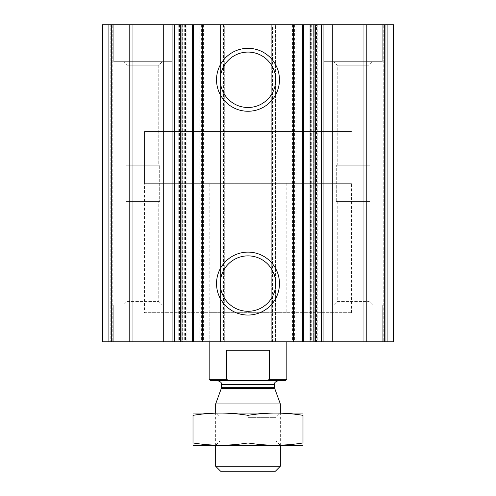 <?xml version="1.0" encoding="UTF-8"?>
<svg xmlns="http://www.w3.org/2000/svg" width="496" height="496" viewBox="0 0 496 496"><rect width="100%" height="100%" fill="white"/><g stroke="black" fill="none" stroke-linecap="round" stroke-linejoin="round"><path stroke-width="0.37" stroke-dasharray="2.48 1.86" d="M337.224 65.181L369.036 65.181L337.224 65.181L369.036 65.181L337.224 65.181L333.721 61.678L372.539 61.678L333.721 61.678L372.539 61.678L333.721 61.678L337.224 65.181L337.224 165.187L369.036 165.187L337.224 165.187L337.224 65.181M126.964 65.181L158.776 65.181L126.964 65.181L158.776 65.181L126.964 65.181L123.461 61.678L162.279 61.678L123.461 61.678L162.279 61.678L123.461 61.678L126.964 65.181L126.964 165.187L158.776 165.187L126.964 165.187L126.964 65.181M158.776 165.187L126.964 165.187L158.776 165.187L158.776 65.181L162.279 61.678L158.776 65.181L158.776 165.187M369.036 165.187L337.224 165.187L369.036 165.187L369.036 65.181L372.539 61.678L369.036 65.181L369.036 165.187M183.954 24.8L186.862 24.8L186.862 341.806L186.862 24.8L102.436 24.8L102.436 341.806L102.436 24.8L110.199 24.8L102.436 24.8L105.022 24.8L102.436 24.8L102.436 341.806L186.862 341.806L182.658 341.806L182.658 24.8L183.954 24.8L183.954 341.806M222.121 24.8L182.658 24.8L182.658 341.806L224.707 341.806L224.707 24.8L222.121 24.8L222.121 341.806M272.583 24.8L275.497 24.8L275.497 341.806L275.497 24.8L220.503 24.8L220.503 341.806L220.503 24.8L224.707 24.8L224.707 341.806L220.503 341.806L275.497 341.806L271.293 341.806L271.293 24.8L272.583 24.8L272.583 341.806M310.756 24.8L271.293 24.8L271.293 341.806L313.342 341.806L313.342 24.8L310.756 24.8L310.756 341.806M387.097 24.8L309.138 24.8L309.138 341.806L309.138 24.8L313.342 24.8L313.342 341.806L393.564 341.806L363.804 341.806L393.564 341.806L393.564 24.8L393.564 341.806L393.564 24.8L384.505 24.8L384.505 341.806L384.505 24.8L384.505 341.806L384.505 24.8L383.216 24.8L393.564 24.8L393.564 341.806L393.564 24.8L384.505 24.8L384.505 341.806L384.505 24.8L384.505 341.806L384.505 24.8L363.804 24.8L363.804 341.806L366.395 341.806L363.804 341.806L363.804 24.8L393.564 24.8L387.097 24.8L387.097 341.806M383.216 341.806L366.395 341.806L383.216 341.806L383.216 24.8L363.804 24.8L363.804 341.806L363.804 24.8L383.216 24.8L383.216 341.806M315.661 341.806L317.26 341.806L315.661 341.806M316.46 24.8L315.661 24.8L316.46 24.8L316.46 341.806M296.137 24.8L296.137 341.806L303.366 341.806L303.366 24.8L292.181 24.8L303.465 24.8M292.634 24.8L292.634 341.806L292.181 341.806L303.465 341.806M292.634 341.806L296.137 341.806M293.285 24.8L293.285 341.806M202.715 24.8L202.715 341.806M192.535 341.806L203.819 341.806L192.535 341.806M199.863 24.8L192.535 24.8L199.863 24.8L199.863 341.806M180.339 341.806L178.74 341.806L180.339 341.806M178.901 24.8L180.339 24.8L178.901 24.8L178.901 341.806M102.436 341.806L132.196 341.806L102.436 341.806L102.436 24.8L102.436 341.806M110.199 24.8L111.495 24.8L111.495 341.806L111.495 24.8L111.495 341.806L111.495 24.8L112.784 24.8L110.199 24.8L111.495 24.8L111.495 341.806L111.495 24.8L111.495 341.806L111.495 24.8L132.196 24.8L132.196 341.806L129.605 341.806L132.196 341.806L132.196 24.8L105.022 24.8L110.199 24.8L110.199 341.806L110.199 24.8M112.784 341.806L129.605 341.806L112.784 341.806L112.784 24.8L132.196 24.8L132.196 341.806L132.196 24.8L112.784 24.8L112.784 341.806M171.982 24.8L113.758 24.8L171.982 24.8L113.758 24.8L171.982 24.8L171.982 61.678L113.758 61.678L113.758 24.8L113.758 61.678L171.982 61.678L113.758 61.678L171.982 61.678L171.982 24.8M382.242 24.8L324.018 24.8L382.242 24.8L324.018 24.8L382.242 24.8L382.242 61.678L324.018 61.678L324.018 24.8L324.018 61.678L382.242 61.678L324.018 61.678L382.242 61.678L382.242 24.8M171.982 341.806L113.758 341.806L171.982 341.806L113.758 341.806L171.982 341.806L171.982 304.935L113.758 304.935L171.982 304.935L113.758 304.935L171.982 304.935L171.982 341.806M382.242 341.806L324.018 341.806L382.242 341.806L324.018 341.806L382.242 341.806L382.242 304.935L324.018 304.935L382.242 304.935L324.018 304.935L382.242 304.935L382.242 341.806M209.182 183.303L286.818 183.303L209.182 183.303L209.182 341.806L286.818 341.806L209.182 341.806L209.182 312.697L286.818 312.697L209.182 312.697M144.485 312.697L351.515 312.697L144.485 312.697L144.485 131.545L351.515 131.545L144.485 131.545L351.515 131.545L144.485 131.545L144.485 183.303L351.515 183.303L144.485 183.303M248 255.874A27.708 27.708 0 0 1 271.994 297.439A27.708 27.708 0 0 1 224.006 297.439A27.708 27.708 0 0 1 248 255.874M248 52.08A27.708 27.708 0 0 1 271.994 93.645A27.708 27.708 0 0 1 224.006 93.645A27.708 27.708 0 0 1 248 52.08M324.018 341.806L324.018 304.935L324.018 341.806M333.721 304.935L372.539 304.935L333.721 304.935L372.539 304.935L333.721 304.935L337.224 301.432L369.036 301.432L337.224 301.432L337.224 201.419L369.036 201.419L337.224 201.419L369.036 201.419L337.224 201.419L337.224 301.432L369.036 301.432L337.224 301.432L333.721 304.935M113.758 341.806L113.758 304.935L113.758 341.806M123.461 304.935L162.279 304.935L123.461 304.935L162.279 304.935L123.461 304.935L126.964 301.432L158.776 301.432L126.964 301.432L126.964 201.419L158.776 201.419L126.964 201.419L158.776 201.419L126.964 201.419L126.964 301.432L158.776 301.432L126.964 301.432L123.461 304.935M369.954 201.419L336.307 201.419L369.954 201.419L369.954 165.187L336.307 165.187L369.954 165.187L336.307 165.187L369.954 165.187L369.954 201.419L336.307 201.419L369.954 201.419M159.693 201.419L126.046 201.419L159.693 201.419L159.693 165.187L126.046 165.187L159.693 165.187L126.046 165.187L159.693 165.187L159.693 201.419L126.046 201.419L159.693 201.419M285.522 380.624L210.478 380.624M248 380.624L278.405 380.624L248 380.624M228.985 380.624L226.542 379.335L209.182 379.335M286.818 379.335L269.458 379.335L267.015 380.624M269.458 379.335L269.458 350.219L226.542 350.219L269.458 350.219L226.542 350.219L226.542 379.335M275.385 471.2L220.615 471.2M280.345 466.24L215.655 466.24M280.345 403.961L215.655 403.961M302.665 445.321L193.335 445.321M248 445.321L280.345 445.321L248 445.321M302.994 442.953C302.994 445.954 302.994 445.954 302.994 442.953L302.994 415.338C302.994 412.343 302.994 412.343 302.994 415.338C284.661 412.337 266.333 412.337 248 415.338C229.667 412.337 211.339 412.337 193.006 415.338C193.006 412.343 193.006 412.343 193.006 415.338L193.006 442.953C193.006 445.954 193.006 445.954 193.006 442.953C211.339 445.96 229.667 445.96 248 442.953C266.333 445.96 284.661 445.96 302.994 442.953M248 442.953L248 415.338M248 412.976L280.345 412.976L248 412.976M302.665 412.976L193.335 412.976M248 440.944L275.968 440.944L248 440.944M248 417.353L275.968 417.353L248 417.353M108.903 24.8L108.903 341.806M184.276 24.8L184.276 341.806M185.566 24.8L185.566 341.806M185.244 24.8L185.244 341.806M223.417 24.8L223.417 341.806M221.799 24.8L221.799 341.806M223.095 24.8L223.095 341.806M272.905 24.8L272.905 341.806M274.201 24.8L274.201 341.806M273.879 24.8L273.879 341.806M312.046 24.8L312.046 341.806M310.434 24.8L310.434 341.806M311.724 24.8L311.724 341.806M390.978 24.8L390.978 341.806L390.978 24.8M385.801 24.8L385.801 341.806L385.801 24.8M366.395 24.8L366.395 341.806L366.395 24.8M317.099 24.8L317.099 341.806M294.401 24.8L294.401 341.806M297.829 24.8L297.829 341.806M192.634 24.8L192.634 341.806M198.171 24.8L198.171 341.806M201.599 24.8L201.599 341.806M203.366 24.8L203.366 341.806M179.54 24.8L179.54 341.806M105.022 24.8L105.022 341.806L105.022 24.8M129.605 24.8L129.605 341.806L129.605 24.8M274.759 388.61L221.241 388.61M274.524 387.283L221.476 387.283M274.524 384.505L221.476 384.505M317.26 24.8L317.26 341.806M292.181 24.8L292.181 341.806M203.819 24.8L203.819 341.806M178.74 24.8L178.74 341.806M286.818 183.303L286.818 312.697M351.515 312.697L351.515 183.303M369.036 301.432L372.539 304.935L369.036 301.432L369.036 201.419L369.036 301.432M158.776 301.432L162.279 304.935L158.776 301.432L158.776 201.419L158.776 301.432M336.307 201.419L336.307 165.187L336.307 201.419M126.046 201.419L126.046 165.187L126.046 201.419M280.345 445.321L280.345 412.976L275.968 417.353L275.968 440.944L280.345 445.321M215.655 445.321L215.655 412.976L220.032 417.353L220.032 440.944L215.655 445.321"/><path stroke-width="0.74" d="M332.289 341.806L332.289 24.8L393.564 24.8L393.564 341.806L102.436 341.806L102.436 24.8L108.903 24.8L108.903 341.806M332.289 24.8L314.018 24.8L314.018 341.806M303.366 24.8L314.018 24.8M303.366 341.806L303.465 24.8L293.285 24.8L293.285 341.806M248 48.323A31.465 31.465 0 0 1 275.249 95.523A31.465 31.465 0 0 1 220.751 95.523A31.465 31.465 0 0 1 248 48.323M248 252.117A31.465 31.465 0 0 1 275.249 299.317A31.465 31.465 0 0 1 220.751 299.317A31.465 31.465 0 0 1 248 252.117M293.285 24.8L202.715 24.8L202.715 341.806M202.715 24.8L192.535 24.8L192.535 341.806M163.711 341.806L163.711 24.8L192.535 24.8M163.711 24.8L108.903 24.8M248 255.874A27.708 27.708 0 0 1 271.994 297.439A27.708 27.708 0 0 1 224.006 297.439A27.708 27.708 0 0 1 248 255.874M248 52.08A27.708 27.708 0 0 1 271.994 93.645A27.708 27.708 0 0 1 224.006 93.645A27.708 27.708 0 0 1 248 52.08M267.015 380.624L269.458 379.335L286.818 379.335L285.522 380.624L210.478 380.624L209.182 379.335L226.542 379.335L228.985 380.624M209.182 379.335L209.182 341.806M226.542 379.335L226.542 350.219L269.458 350.219L269.458 379.335M280.345 466.24L215.655 466.24L220.615 471.2L275.385 471.2L280.345 466.24L280.345 445.321M215.655 412.976L215.655 403.961L280.345 403.961L280.345 412.976M193.006 445.234L302.994 445.234M302.994 442.953C302.994 445.954 302.994 445.954 302.994 442.953C284.661 445.96 266.333 445.96 248 442.953C229.667 445.96 211.339 445.96 193.006 442.953C193.006 445.954 193.006 445.954 193.006 442.953L193.006 415.338C193.006 412.343 193.006 412.343 193.006 415.338C211.339 412.337 229.667 412.337 248 415.338C266.333 412.337 284.661 412.337 302.994 415.338C302.994 412.343 302.994 412.343 302.994 415.338L302.994 442.953M248 442.953L248 415.338M193.006 413.063L302.994 413.063M387.097 24.8L387.097 341.806M323.07 24.8L323.07 341.806M321.303 24.8L321.303 341.806M315.76 24.8L315.76 341.806M302.585 24.8L302.585 341.806M193.415 24.8L193.415 341.806M181.982 24.8L181.982 341.806M180.24 24.8L180.24 341.806M174.697 24.8L174.697 341.806M172.93 24.8L172.93 341.806M274.759 388.61L274.524 387.283L221.476 387.283L221.241 388.61L274.759 388.61L280.345 403.961M221.476 387.283L221.476 384.505L274.524 384.505C275.162 383.743 272.98 382.658 278.405 380.624M315.661 24.8L315.661 341.806M180.339 24.8L180.339 341.806M286.818 379.335L286.818 341.806M215.655 466.24L215.655 445.321M221.241 388.61L215.655 403.961M274.524 387.283L274.524 384.505M221.476 384.505C220.838 383.743 223.02 382.658 217.595 380.624"/></g></svg>

